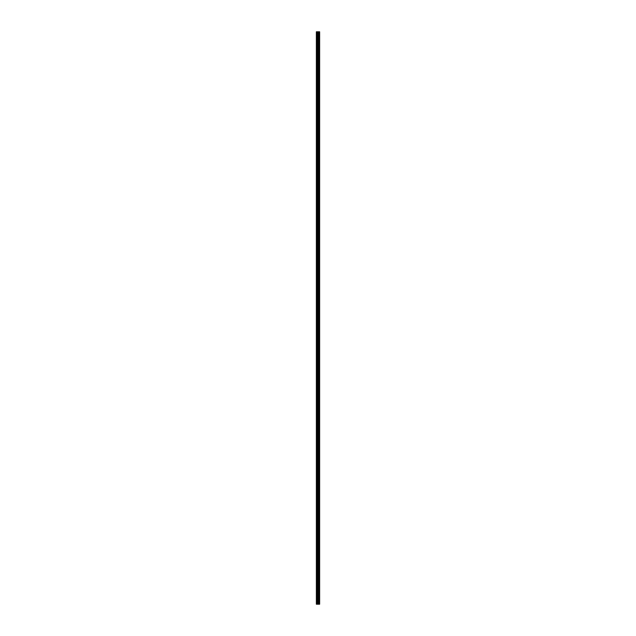 <?xml version="1.0" encoding="UTF-8"?>
<svg xmlns="http://www.w3.org/2000/svg" width="636" height="636" viewBox="0 0 636 636"><rect width="100%" height="100%" fill="white"/><g stroke="black" fill="none" stroke-linecap="round" stroke-linejoin="round"><path stroke-width="0.95" d="M317.73 604.2L319.638 604.2L319.638 31.8L316.362 31.8L316.362 604.2L317.73 604.2L317.73 31.8M318.731 31.8L318.731 604.2L318.7 31.8M318.811 31.8L318.811 604.2L318.795 31.8M319.153 31.8L319.153 604.2L319.137 31.8M319.248 31.8L319.248 604.2L319.216 31.8M319.638 31.8L319.63 604.2M319.598 604.2L319.598 31.8M318.342 604.2L318.342 31.8M318.239 604.2L318.239 31.8M316.513 604.2L316.513 31.8M319.312 604.2L319.312 31.8M319.057 604.2L319.057 31.8M318.89 604.2L318.89 31.8M318.636 604.2L318.636 31.8M318.199 604.2L318.199 31.8M318.135 604.2L318.135 31.8M317.793 604.2L317.793 31.8M317.221 604.2L317.221 31.8M317.07 604.2L317.07 31.8"/></g></svg>
